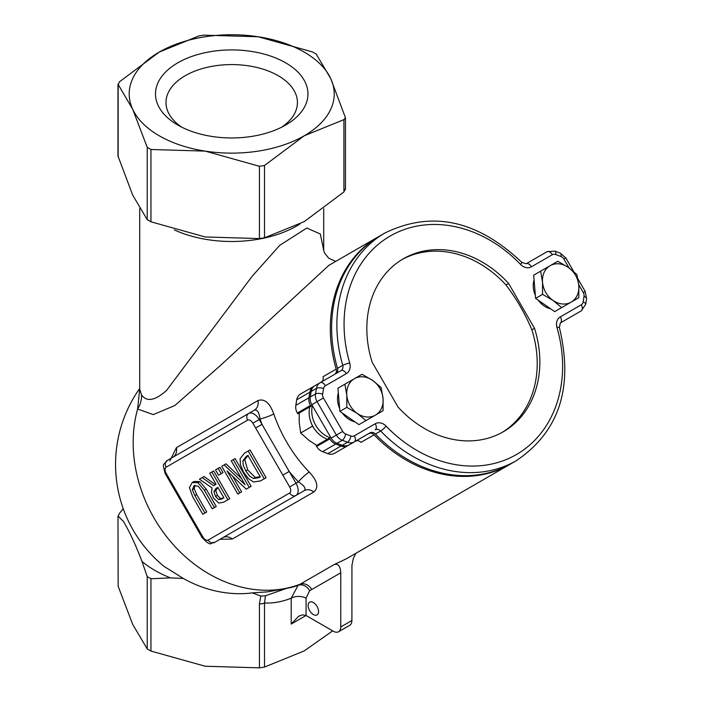 <?xml version="1.0" encoding="UTF-8"?>
<svg xmlns="http://www.w3.org/2000/svg" width="703" height="703" viewBox="0 0 703 703"><rect width="100%" height="100%" fill="white"/><g stroke="black" fill="none" stroke-linecap="round" stroke-linejoin="round"><path stroke-width="1.05" d="M374.101 434.797A5.255 4.288 60 0 0 368.68 433.61L355.533 441.194A5.255 4.288 -120 0 1 360.964 442.38L374.101 434.797A131.435 107.313 60 0 0 509.86 464.411A131.435 107.313 60 0 0 510.51 464.024M219.934 539.333L232.359 539.008L313.846 491.959C318.942 487.443 317.413 480.826 309.258 472.117A131.435 107.313 -120 0 1 286.42 441.642A131.435 107.313 -120 0 1 273.766 413.918C269.697 402.784 264.425 398.329 257.939 400.578L176.444 447.626L169.827 460.992M139.73 388.557L137.621 409.014A131.435 107.313 60 0 0 154.045 518.067A131.435 107.313 60 0 0 300.102 584.228A130.327 75.247 60 0 1 298.116 585.309A96.399 55.651 -60 0 1 286.648 588.341L265.444 595.793L260.787 596.082L252.359 592.884A94.14 74.246 24.9 0 1 183.334 578.455L170.513 577.892L150.943 578.762L147.226 576.618L141.98 561.416A108.622 62.708 0 0 0 170.513 577.892M355.894 553.296L353.301 558.481L351.931 565.405L351.904 620.503L340.753 626.944L340.753 572.796C340.428 566.346 338.275 563.578 334.285 564.491L346.333 558.815L509.86 464.411M323.723 208.659L323.723 250.417L320.331 233.994L306.816 228.044L279.794 245.277L252.034 276.428L166.646 390.323C155.152 400.666 146.778 402.204 141.514 394.937A26.283 23.674 153.6 0 1 137.621 409.014L153.272 414.603L174.836 405.517L220.549 365.402L328.846 265.374M379.075 236.375A131.435 107.313 60 0 0 378.416 236.753A131.435 107.313 60 0 0 336.192 369.119L323.046 376.711A5.255 4.288 -120 0 1 321.394 381.984M560.344 316.877A10.519 8.585 60 0 0 556.961 327.466A5.255 0.879 163.8 0 1 559.386 327.519L560.344 322.949L581.267 310.867A5.255 3.032 -120 0 0 581.267 304.803L560.344 316.877A5.255 3.032 60 0 1 560.344 322.949L561.548 322.255A10.519 8.585 60 0 0 561.592 322.229M314.891 385.736A10.519 8.585 60 0 0 311.174 391.439L316.438 388.408A10.519 8.585 60 0 1 320.155 382.704A5.255 3.032 60 0 1 325.41 385.736L346.333 373.662A10.519 8.585 60 0 0 349.707 363.073A126.18 103.025 -120 0 1 390.244 235.997A126.18 103.025 -120 0 1 520.563 264.425A5.255 0.879 -43.8 0 0 521.731 262.307C477.302 220.074 431.721 210.294 384.989 232.957A131.435 107.313 60 0 0 342.765 365.332A5.255 4.288 -120 0 1 341.078 370.622L300.436 394.084A10.519 8.585 60 0 0 296.719 399.787L295.814 405.341A10.519 8.585 60 0 0 297.36 413.039L310.498 405.446A10.519 8.585 -120 0 1 308.96 397.749L309.865 392.204A10.519 8.585 -120 0 1 313.582 386.501L300.436 394.084L313.582 386.501M323.547 388.592A5.255 2.144 9.2 0 0 316.438 388.408L315.533 393.952A10.519 8.585 60 0 0 317.071 401.65L336.377 435.087L331.113 438.118A10.519 8.585 60 0 0 337.009 443.303L342.273 445.298A10.519 8.585 60 0 0 349.066 444.929L369.989 432.846A5.255 4.288 -120 0 1 375.42 434.032A131.435 107.313 60 0 0 511.169 463.646L516.424 460.614A131.435 107.313 60 0 1 380.675 431.001A5.255 4.288 -120 0 0 375.244 429.814A5.255 3.032 -120 0 0 375.244 423.742L354.321 435.825A5.255 4.288 -120 0 1 350.929 436.009L345.665 434.015A5.255 4.288 -120 0 1 342.721 431.422L323.415 397.986A5.255 4.288 -120 0 1 322.651 394.137L323.547 388.592A5.255 4.288 -120 0 1 325.41 385.736M384.989 232.957L379.734 235.997A131.435 107.313 60 0 0 337.502 368.363A5.255 4.288 -120 0 1 335.841 373.644M555.748 254.53A5.255 2.144 110.8 0 0 554.983 251.129L547.092 251.683L526.169 263.757A5.255 3.032 60 0 1 531.424 266.797L552.347 254.714A5.255 4.288 -120 0 1 555.748 254.53L561.003 256.525A5.255 4.288 -120 0 1 563.955 259.117L569.008 267.869M586.583 298.757L585.177 291.437L583.253 292.553A5.255 4.288 -120 0 1 584.026 296.402A5.255 2.144 -170.8 0 1 586.583 298.757L585.687 304.311L581.267 310.867L576.012 313.907A10.519 8.585 60 0 0 576.038 313.889M398.056 407.072L372.177 362.247A99.888 81.557 -120 0 1 403.39 258.757A99.888 81.557 -120 0 1 508.62 283.467L534.5 328.292A99.888 81.557 -120 0 1 503.286 431.774A99.888 81.557 -120 0 1 398.056 407.072M334.523 374.409A5.255 4.288 60 0 0 336.192 369.119M118.157 157.024L118.157 84.72L119.519 81.785L159.221 52.084A102.524 59.193 0 0 0 132.691 109.255A102.524 59.193 0 0 0 205.179 151.11L150.943 149.493L147.226 147.349L132.691 109.255L117.981 84.167L117.981 155.996L132.691 195.109L147.226 219.652L150.943 221.797L205.179 236.964L259.425 238.581L264.504 237.799L304.206 221.647L343.916 191.945L345.278 189.01M259.425 166.277L205.179 151.11A102.524 59.193 0 0 0 304.206 135.793L264.504 165.495L259.425 166.277L259.425 238.581M159.221 52.084L198.931 35.932L204.011 35.15L258.247 36.767L312.492 51.934L316.209 54.078L330.744 78.622L345.454 117.735L343.916 119.642L304.206 135.793A102.524 59.193 0 0 0 330.744 78.622A102.524 59.193 0 0 0 258.247 36.767A102.524 59.193 0 0 0 159.221 52.084M118.157 586.293L117.981 516.037L118.157 586.293L132.691 624.378L147.226 648.922L150.943 651.066L205.179 666.233L259.425 667.85L264.504 667.068L304.206 650.916L332.695 630.872M141.98 561.416C135.784 545.141 129.589 531.802 123.403 521.389L118.157 516.23L119.519 513.295L123.245 508.735M139.73 388.434A131.435 131.435 0 0 0 164.071 566.39L183.334 578.455M264.504 667.068L264.504 602.946A5.255 3.032 180 0 1 259.425 603.736L259.425 667.85M306.069 598.209A10.519 6.072 0 0 0 291.2 598.209L291.2 624.088L298.634 616.232L302.659 614.835L306.069 615.503L306.069 598.209L309.636 590.687A10.519 8.585 63 0 0 298.116 585.309L291.2 598.209A115.679 66.785 120 0 1 264.504 602.946L265.444 595.793M252.359 592.884L267.799 591.838L286.648 588.341M168.061 478.576L168.896 478.093L166.119 473.268L165.275 473.752L195.258 525.677L196.093 525.194L168.896 478.093M309.258 472.117A10.519 1.749 136.2 0 0 298.397 481.889L289.662 486.933A5.255 3.032 60 0 1 289.662 492.996A5.255 4.288 -120 0 0 296.007 495.404A10.519 6.072 -120 0 0 296.007 483.269L289.188 471.441A141.953 115.898 60 0 0 298.397 481.889C304.355 485.685 306.288 488.62 304.188 490.685L214.52 542.452A5.255 4.288 -120 0 1 208.176 540.053A5.255 3.032 60 0 1 202.912 537.013L196.093 525.194M273.766 413.918A10.519 1.397 -19 0 1 260.057 419.032L252.86 423.188L255.646 428.004L261.991 424.348L259.205 419.524A10.519 6.072 -120 0 0 248.695 413.452L254.319 410.201C257.228 409.339 259.143 412.274 260.057 419.032A141.953 115.898 60 0 0 261.991 424.348L289.188 471.441L282.834 475.105L289.662 486.933M247.605 420.148A5.255 4.288 60 0 1 248.695 413.452L167.2 460.5A5.255 4.288 60 0 0 166.119 467.205L247.605 420.148A5.255 3.032 60 0 1 252.86 423.188M195.047 485.29L194.204 488.629L196.699 494.543L206.752 511.969L204.626 513.199M194.063 481.485L192.2 482.557L189.406 487.592L192.763 496.942L202.763 514.271L204.898 513.041L194.836 495.615L192.341 489.701L194.019 485.703L198.308 486.265L202.236 491.467L212.236 508.796L214.371 507.566L204.362 490.237L197.947 482.662L192.2 482.557L194.063 481.485L199.801 481.59L206.225 489.165L216.225 506.494L214.099 507.724M233.229 459.648L231.234 460.799L245.066 484.745L224.143 464.894L221.753 466.274L237.79 494.051L239.776 492.9L227.078 470.913L246.235 489.174L249.257 487.425L233.229 459.648L235.083 458.576L251.12 486.353L248.089 488.102M232.588 476.168L241.63 491.828L239.644 492.979M224.143 464.894L225.997 463.822L241.437 478.471M248.185 451.018L244.495 453.145L240.101 458.655L240.47 464.797L243.546 472.179L248.431 478.673L253.546 482.003L260.567 480.896L264.214 478.787L248.185 451.018L250.04 449.938L266.077 477.715L262.395 479.841M211.823 472.003L213.686 470.931L229.714 498.708L223.73 502.17L227.86 499.78L211.823 472.003L209.696 473.233L216.076 484.288L213.633 485.703L202.183 477.574L199.415 479.174L212.095 487.961L211.427 492.416L213.475 498.032L218.8 503.058L223.73 502.17L225.584 501.09L223.73 502.17M202.183 477.574L204.037 476.502L215.487 484.622M218.088 468.391L215.513 469.876L218.58 475.184L221.155 473.699L218.088 468.391L219.942 467.319L223.009 472.627L220.443 474.112M141.514 394.937L139.66 389.031M574.729 314.645A10.519 8.585 -120 0 1 574.694 314.663L561.548 322.255L574.694 314.663M310.498 405.446L310.954 406.229L312.264 405.473M330.665 437.336L329.356 438.101L329.804 438.883L316.658 446.467A10.519 8.585 60 0 0 322.554 451.651L327.809 453.646A10.519 8.585 60 0 0 334.61 453.277L347.757 445.684A10.519 8.585 -120 0 1 340.955 446.054L335.7 444.059A10.519 8.585 -120 0 1 329.804 438.883M347.757 445.684L368.68 433.61M316.658 446.467L316.209 445.684L329.356 438.101M310.954 406.229L297.808 413.812L297.36 413.039M311.174 391.439L310.278 396.993A10.519 8.585 60 0 0 311.816 404.691L323.415 397.986M291.2 624.088L306.069 615.503L333.319 631.232A10.519 6.072 60 0 0 338.574 631.751L349.734 625.319A10.519 6.072 -120 0 0 351.904 620.503M340.753 626.944A10.519 6.072 60 0 1 338.574 631.751M318.556 611.54A7.382 4.262 60 0 1 317.027 614.914A7.382 4.262 60 0 1 309.654 610.652A7.382 4.262 60 0 1 309.654 602.137A7.382 4.262 60 0 1 315.339 604.114A7.382 4.262 60 0 1 318.556 611.54M331.113 438.118L311.816 404.691M181.805 127.208A65.722 37.944 180 0 1 165.996 102.524A65.722 37.944 180 0 1 206.568 67.47A65.722 37.944 180 0 1 278.186 75.696A65.722 37.944 180 0 1 297.431 102.524A65.722 37.944 180 0 1 281.631 127.208M285.62 62.813A76.232 44.017 0 0 0 177.815 62.813A76.232 44.017 0 0 0 177.815 125.064A76.232 44.017 0 0 0 285.62 125.064A76.232 44.017 0 0 0 285.62 62.813M204.898 513.041L206.752 511.969M214.371 507.566L216.225 506.494M249.257 487.425L251.12 486.353M239.776 492.9L241.63 491.828M253.414 478.541L249.556 476.045L245.786 470.94L243.229 465.219L242.904 460.781L246.27 456.379L247.895 455.439L260.242 476.827L258.616 477.759L253.414 478.541L255.277 477.469L260.479 476.687M260.567 480.896L262.421 479.824L260.567 480.896M264.214 478.787L266.077 477.715M242.904 460.781L244.767 459.709L247.649 469.868L255.277 477.469M246.27 456.379L247.895 455.439L246.27 456.379M248.133 455.307L244.767 459.709M221.761 499.042L218.668 499.561L215.522 496.459L213.914 491.564L215.979 488.453L217.851 487.372L223.879 497.812L221.761 499.042M215.979 488.453L217.842 487.381L215.777 490.492L217.385 495.387L220.531 498.489L223.624 497.961M213.914 491.564L215.777 490.492M218.668 499.561L220.531 498.489M227.86 499.78L229.714 498.708M221.155 473.699L223.009 472.627M534.5 328.292L531.872 329.812A119.334 68.903 -120 0 0 505.993 284.987L508.62 283.467M402.081 259.539A99.888 81.557 -120 0 1 505.993 284.987M531.872 329.812A99.888 81.557 -120 0 1 501.96 432.521M542.531 282.228L540.625 271.191L550.15 265.69A21.028 17.171 60 0 0 542.531 282.228A21.028 17.171 60 0 0 553.041 300.445L542.558 294.355L542.531 282.228M557.795 261.279L568.288 267.36A21.028 17.171 60 0 0 550.15 265.69L557.795 261.279M576.899 274.53L578.797 285.576A21.028 17.171 60 0 0 568.288 267.36L576.899 274.53M571.179 302.114L561.653 307.615L553.041 300.445A21.028 17.171 60 0 0 571.179 302.114A21.028 17.171 60 0 0 578.797 285.576L578.824 297.703L571.179 302.114M542.558 294.355L535.607 298.371L554.711 311.622L561.653 307.615M535.607 298.371L533.674 275.198L540.625 271.191M563.296 306.666L561.978 307.422A21.028 17.171 -120 0 1 561.925 307.457M550.774 308.889A21.028 17.171 -120 0 1 538.076 300.084M535.361 295.374A21.028 17.171 -120 0 1 534.078 279.97M346.79 395.235L344.892 384.198L354.417 378.697A21.028 17.171 60 0 0 346.79 395.235A21.028 17.171 60 0 0 357.309 413.452L346.816 407.362L346.79 395.235M362.063 374.277L372.546 380.367A21.028 17.171 60 0 0 354.417 378.697L362.063 374.277M381.158 387.538L383.065 398.575A21.028 17.171 60 0 0 372.546 380.367L381.158 387.538M375.446 415.121L365.92 420.622L357.309 413.452A21.028 17.171 60 0 0 375.446 415.121A21.028 17.171 60 0 0 383.065 398.575L383.091 410.701L375.446 415.121M346.816 407.362L339.874 411.378L358.969 424.63L365.92 420.622M339.874 411.378L337.941 388.205L344.892 384.198M367.555 419.673L366.245 420.429A21.028 17.171 -120 0 1 366.193 420.464M355.041 421.897A21.028 17.171 -120 0 1 342.343 413.092M339.619 408.373A21.028 17.171 -120 0 1 338.336 392.977M309.768 406.905A24.974 20.387 60 0 0 313.099 426.835A24.974 20.387 60 0 0 327.37 439.243M312.343 405.613A24.974 20.387 60 0 0 315.726 425.315A24.974 20.387 60 0 0 329.997 437.723M313.063 426.774L312.211 426.308L312.299 425.35M299.276 412.969L299.162 421.967L300.682 432.969L309.127 440.482L316.702 445.403M300.682 432.969L312.211 426.308M334.285 564.491L300.102 584.228A10.519 8.585 60 0 1 311.781 589.527L340.753 572.796M556.961 327.466A126.18 103.025 -120 0 1 516.424 454.542A126.18 103.025 -120 0 1 386.105 426.115A5.255 0.879 136.2 0 1 380.675 431.001L375.42 434.032M386.105 426.115A10.519 8.585 60 0 0 375.244 423.742M520.563 264.425A10.519 8.585 60 0 0 531.424 266.797M335.814 373.662L341.078 370.622A5.255 3.032 -120 0 1 346.333 373.662M337.502 368.363L342.765 365.332A5.255 0.879 -16.2 0 1 349.707 363.073M310.278 396.993L315.533 393.952A5.255 2.144 9.2 0 1 322.651 394.137M337.009 443.303L342.273 440.271A10.519 8.585 60 0 1 336.377 435.087L342.721 431.422M350.929 436.009A5.255 2.144 -69.2 0 1 347.528 442.257L342.273 440.271A5.255 2.144 -69.2 0 0 345.665 434.015M342.273 445.298L347.528 442.257A10.519 8.585 60 0 0 354.321 441.897A5.255 3.032 -120 0 0 354.321 435.825M585.687 304.311A5.255 2.144 -170.8 0 0 583.121 301.947A5.255 4.288 -120 0 1 581.267 304.803M584.026 296.402L583.121 301.947M573.727 271.595L565.88 258.001L563.955 259.117M578.718 284.689L583.253 292.553M565.88 258.001L560.238 253.124A5.255 2.144 110.8 0 1 561.003 256.525M521.731 262.307L526.169 263.757L547.092 251.683A5.255 3.032 60 0 1 552.347 254.714M150.943 221.797L150.943 149.493M147.226 147.349L147.226 219.652M264.504 237.799L264.504 165.495M343.916 119.642L343.916 191.945M147.226 576.618L147.226 648.922M150.943 651.066L150.943 578.762M260.787 596.082L259.425 603.736M195.258 525.668L202.077 537.496L202.912 537.013M289.662 492.996L208.176 540.053M255.646 428.004L282.834 475.105M166.119 473.268A5.255 3.032 60 0 1 166.119 467.205M176.444 447.626A10.519 8.585 -120 0 1 172.859 457.24L173.272 456.976M254.319 410.201A10.519 8.585 60 0 0 257.939 400.578M223.115 537.514L222.702 537.733A10.519 8.585 -120 0 1 232.359 539.008M313.846 491.959A10.519 8.585 60 0 0 304.188 490.685M174.353 229.907A92.005 53.12 0 0 0 299.838 224.081M308.96 397.749L295.814 405.341M296.719 399.787L309.865 392.204M322.554 451.651L335.7 444.059M340.955 446.054L327.809 453.646M309.636 590.687A140.749 81.267 -120 0 0 311.781 589.527M192.341 489.701L194.204 488.629M194.836 495.615L196.699 494.543M204.362 490.237L206.225 489.165M197.947 482.662L199.801 481.59M245.786 470.94L247.649 469.868M215.522 496.459L217.385 495.387M328.503 265.576L378.416 236.753M559.386 327.519C573.736 387.107 559.421 431.475 516.424 460.614M585.177 291.437L577.848 278.74M554.983 251.129L560.238 253.124M345.454 117.735L345.454 189.564M214.52 542.452C210.039 541.662 212.631 548.533 202.077 537.496M248.695 413.452L167.2 460.5C163.263 466.317 161.962 461.379 165.275 473.752M139.712 208.58L139.712 388.241M323.714 250.347L324.496 252.895L328.723 258.212L335.762 261.384"/></g></svg>
